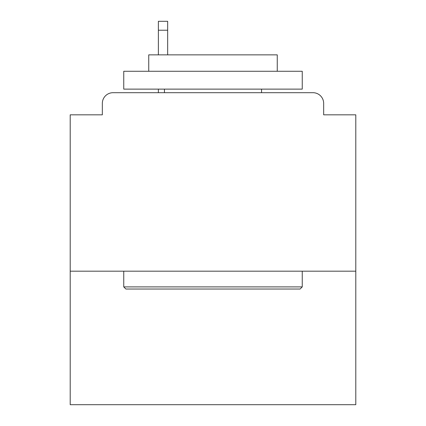 <?xml version="1.0" encoding="UTF-8"?>
<svg xmlns="http://www.w3.org/2000/svg" width="426" height="426" viewBox="0 0 426 426"><rect width="100%" height="100%" fill="white"/><g stroke="black" fill="none" stroke-linecap="round" stroke-linejoin="round"><path stroke-width="0.64" d="M355.795 271.186L355.795 114.828L323.664 114.828L323.664 103.406A10.709 10.709 0 0 0 312.956 92.698L113.044 92.698A10.709 10.709 0 0 0 102.336 103.406L102.336 114.828L70.205 114.828L70.205 404.7L355.795 404.7L355.795 271.186L70.205 271.186M102.336 103.406L102.336 114.828M312.956 92.698L268.689 92.698M157.311 92.698L113.044 92.698M323.664 114.828L323.664 103.406M125.894 289.036L123.753 286.895L302.247 286.895L300.106 289.036L125.894 289.036M302.247 71.275L302.247 89.125L123.753 89.125L123.753 71.275L302.247 71.275M148.743 71.275L148.743 54.858L277.257 54.858L277.257 71.275M302.247 271.186L302.247 286.895M123.753 271.186L123.753 286.895M261.548 89.125L261.548 92.698M164.452 89.125L164.452 92.698M167.663 30.225L158.381 30.225L158.381 21.3L167.663 21.3L167.663 54.858M158.381 30.225L158.381 54.858M158.381 89.125L158.381 92.698"/></g></svg>
